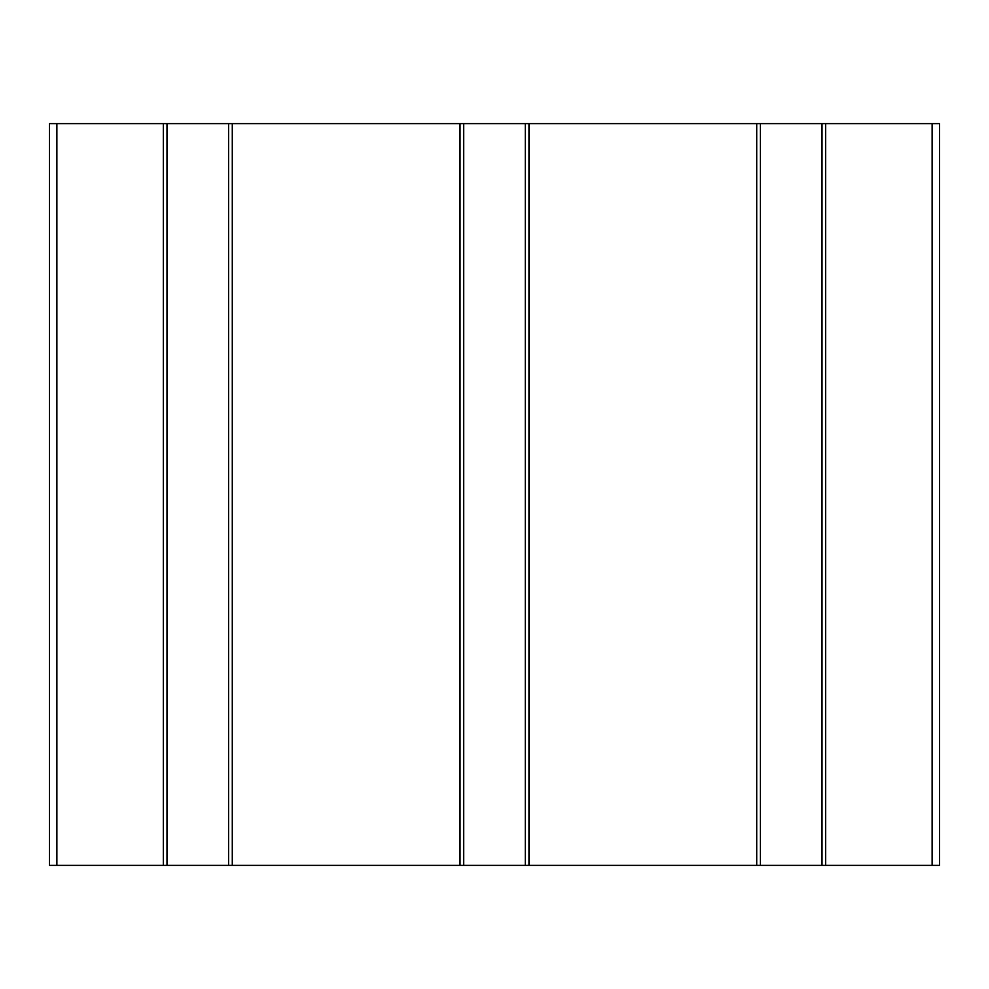 <?xml version="1.0" encoding="UTF-8"?>
<svg xmlns="http://www.w3.org/2000/svg" width="989" height="989" viewBox="0 0 989 989"><rect width="100%" height="100%" fill="white"/><g stroke="black" fill="none" stroke-linecap="round" stroke-linejoin="round"><path stroke-width="1.48" d="M760.417 123.625L49.45 123.625L49.45 865.375L939.55 865.375L939.55 123.625L760.417 123.625L760.417 865.375M167.017 123.625L167.017 865.375M228.583 123.625L228.583 865.375M463.717 123.625L463.717 865.375M525.283 123.625L525.283 865.375M821.983 123.625L821.983 865.375L821.983 123.625M56.868 123.625L56.868 865.375M163.309 123.625L163.309 865.375M232.291 123.625L232.291 865.375M460.009 123.625L460.009 865.375M528.991 123.625L528.991 865.375M756.709 123.625L756.709 865.375M825.691 123.625L825.691 865.375M932.133 123.625L932.133 865.375"/></g></svg>
